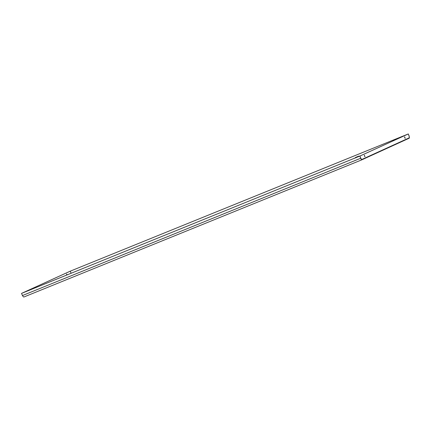 <?xml version="1.0" encoding="UTF-8"?>
<svg xmlns="http://www.w3.org/2000/svg" width="431" height="431" viewBox="0 0 431 431"><rect width="100%" height="100%" fill="white"/><g stroke="black" fill="none" stroke-linecap="round" stroke-linejoin="round"><path stroke-width="0.65" d="M397.748 138.631L393.024 140.56M393.643 140.274L397.797 138.642M394.715 139.606L395.884 139.132L394.715 139.606M360.785 158.236L361.684 159.551L361.393 159.669L360.779 158.215L361.183 159.362M361.684 159.551L361.512 159.966L361.684 159.551L409.434 137.758L409.267 138.173L409.143 136.164L408.249 133.976L359.61 156.162L21.615 293.36L69.967 271.293L70.258 271.174L71.11 273.265M364.378 155.645L364.685 156.41M404.924 138.044L404.617 137.279M404.596 136.816L405.237 138.389L404.596 136.816M364.998 156.755L364.357 155.176L364.998 156.755M360.79 158.231L359.896 156.044L408.249 133.976M360.779 158.215L359.89 156.049L21.55 293.387L70.258 271.174M23.403 296.862L22.434 295.553L360.715 158.242L359.831 156.076M22.434 295.553L21.55 293.387M409.278 138.168L361.528 159.96L409.267 138.173L409.197 136.115L408.254 133.976L409.197 136.115M409.321 137.139L409.132 136.142M408.313 133.949L70.032 271.261L408.254 133.976M66.821 275.01L66.6 274.008L67.144 274.876M66.622 274.472L66.853 274.994M359.416 156.124L354.654 158.236M355.311 157.768L358.818 156.34C359.449 155.623 356.895 156.97 355.413 157.498L358.506 156.243L355.273 157.789M357.541 156.631L356.372 157.11L357.541 156.631M397.592 138.669L397.145 138.836C397.786 138.135 395.292 139.445 393.745 140.005L397.592 138.669M361.512 159.966L23.813 297.04L361.512 159.966M354.648 158.155L359.465 156.135M392.98 140.662L393.6 140.28"/></g></svg>
